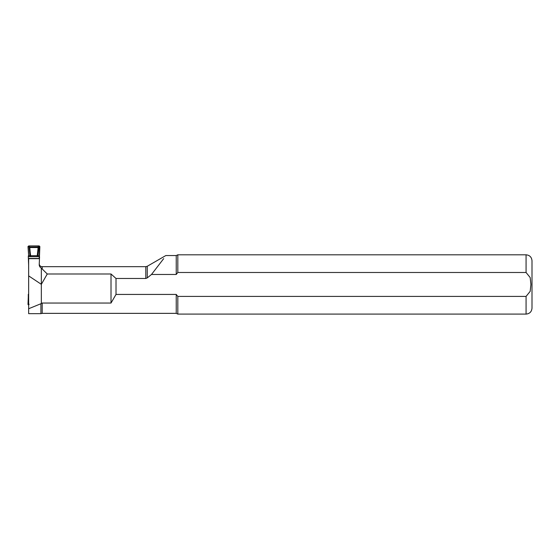 <?xml version="1.0" encoding="UTF-8"?>
<svg xmlns="http://www.w3.org/2000/svg" width="560" height="560" viewBox="0 0 560 560"><rect width="100%" height="100%" fill="white"/><g stroke="black" fill="none" stroke-linecap="round" stroke-linejoin="round"><path stroke-width="0.84" d="M28.651 268.289L28.651 294.266M28.651 265.643L28.301 256.669L39.564 256.669L39.235 264.565C39.193 266.077 39.893 267.267 41.342 268.135L47.264 273.994L111.013 273.994L116.011 278.474L116.011 294.434L176.232 294.434L177.821 296.415L526.071 296.415L530.187 291.333L530.922 284.452L530.18 277.55L526.071 272.489L177.821 272.489L176.232 274.47L151.501 274.47L147.273 277.893L145.796 278.474L116.011 278.474M28.63 285.831L28.651 285.292M28.301 294.266L28.238 304.22L28.763 305.025M29.148 304.283L28 304.444L28.364 295.246M28 304.444L28.651 305.109M39.564 256.669L39.214 255.71L28.644 255.71L28.238 246.813L28.826 245.917L28 246.533L28.644 255.71M28.364 255.787L28.301 256.669M39.214 255.71L39.62 246.813L39.032 245.917L37.933 255.752M38.71 246.75L39.858 246.589L39.494 255.787M39.858 246.589L39.193 245.917M37.359 255.941L38.101 247.541L38.661 246.323M38.654 245.91L39.032 245.917M38.472 245.903L29.386 245.903L30.653 255.962M30.499 255.941L29.764 247.541L28.826 245.917M28.665 245.917L29.197 246.323L29.925 255.752M38.22 246.995L37.205 255.962M28.63 265.104L28.63 268.625M28 246.589L29.148 246.75M29.638 246.995L38.066 246.939L38.381 246.078M526.071 272.489L526.071 254.807C529.669 255.157 531.65 257.131 532 260.736L532 308.168C531.65 311.773 529.669 313.747 526.071 314.097L177.821 314.097L177.821 296.415L176.232 294.434L176.232 313.355L177.821 314.097M526.071 254.807L177.821 254.807L177.821 272.489M177.821 254.807L176.232 255.542L176.232 274.47M116.011 294.434L111.013 303.044L42.203 303.044L40.908 303.737L40.908 313.656L28.651 313.656L28.651 258.475L39.235 258.475L39.235 257.089L39.235 258.475M163.695 258.615L151.501 274.47M39.235 263.753C39.312 265.181 40.033 266.133 41.377 266.616L41.377 266.616M41.342 303.24L41.342 284.326L47.264 273.994M28.651 275.877L41.342 284.326L41.342 268.135M40.908 303.737L28.651 308.735M111.013 303.044L111.013 273.994M28.651 258.664L39.235 258.664M38.101 247.541L29.764 247.541M526.071 296.415L526.071 314.097M42.203 303.044L42.203 313.355L176.232 313.355M41.377 266.546L42.203 266.665L42.203 268.758M147.273 277.893L147.273 266.266L145.796 266.665L145.796 278.474M176.232 255.542L165.837 255.542L147.273 266.266M40.908 313.656L42.203 313.355M145.796 266.665L42.203 266.665"/></g></svg>
